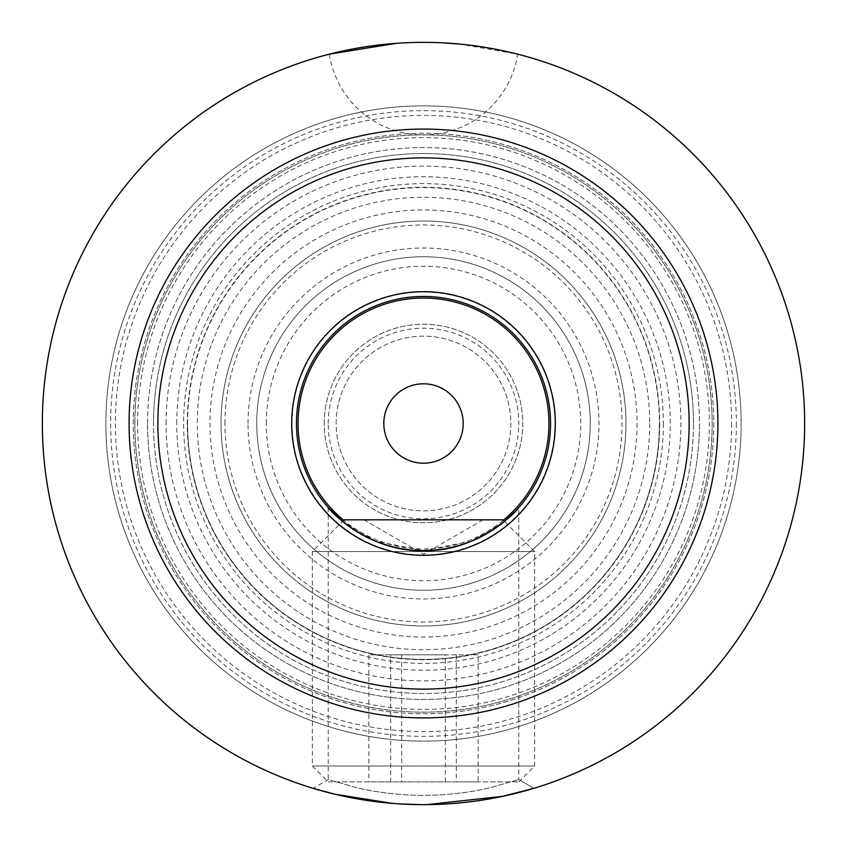<?xml version="1.0" encoding="UTF-8"?>
<svg xmlns="http://www.w3.org/2000/svg" width="847" height="847" viewBox="0 0 847 847"><rect width="100%" height="100%" fill="white"/><g stroke="black" fill="none" stroke-linecap="round" stroke-linejoin="round"><path stroke-width="0.64" stroke-dasharray="4.24 3.18" d="M328.213 507.533L328.213 779.515L356.1 787.551C376.1 792.453 398.588 795.079 423.542 795.418C448.444 795.079 470.89 792.464 490.858 787.551L518.788 779.515L490.889 787.551C470.911 792.464 448.455 795.079 423.532 795.418C398.598 795.079 376.132 792.464 356.132 787.551L328.213 779.515L313.221 788.345C311.971 788.017 364.358 805.201 423.542 804.65C482.737 805.179 534.986 788.028 533.779 788.345L518.788 779.515L533.779 788.345M427.089 804.629L420.006 804.629M399.075 803.867L392.214 803.369M396.385 43.313L423.5 42.35C474.532 42.001 519.042 54.536 517.676 54.166C519.01 54.526 474.5 42.001 423.5 42.35C372.362 42.011 327.969 54.547 329.324 54.166C328.001 54.536 372.394 42.001 423.5 42.35L441.223 42.763M329.324 54.166A95.288 95.288 0 0 0 517.676 54.166L459.773 44.076M693.481 423.5A269.981 269.981 0 0 0 423.5 153.519A269.981 269.981 0 0 0 153.519 423.5A269.981 269.981 0 0 1 423.5 153.519A269.981 269.981 0 0 1 693.481 423.5A269.981 269.981 0 0 1 423.5 693.481A269.981 269.981 0 0 1 153.519 423.5A269.981 269.981 0 0 0 423.5 693.481A269.981 269.981 0 0 0 693.481 423.5A269.981 269.981 0 0 1 423.5 693.481A269.981 269.981 0 0 1 153.519 423.5M515.728 510.879L518.788 507.533L518.788 779.515M518.788 781.866L534.669 765.984L534.669 551.588L504.484 521.392L471.228 541.244L423.627 550.55L375.899 541.297L342.516 521.392L312.331 551.588L534.669 551.588L312.331 551.588L312.331 765.984L534.669 765.984L312.331 765.984L328.213 781.866L518.788 781.866L328.213 781.866M296.45 423.5A127.05 127.05 0 0 1 423.5 296.45A127.05 127.05 0 0 1 550.55 423.5A127.05 127.05 0 0 1 423.5 550.55A127.05 127.05 0 0 1 296.45 423.5M291.686 423.5A131.814 131.814 0 0 1 423.5 291.686A131.814 131.814 0 0 1 555.314 423.5A131.814 131.814 0 0 1 423.5 555.314A131.814 131.814 0 0 1 291.686 423.5A131.814 131.814 0 0 1 423.5 291.686A131.814 131.814 0 0 1 555.314 423.5A131.814 131.814 0 0 1 423.5 555.314A131.814 131.814 0 0 1 291.686 423.5A131.814 131.814 0 0 1 423.5 291.686A131.814 131.814 0 0 1 555.314 423.5A131.814 131.814 0 0 1 423.5 555.314A131.814 131.814 0 0 1 291.686 423.5M804.65 423.5A381.15 381.15 0 0 1 423.5 804.65A381.15 381.15 0 0 1 42.35 423.5A381.15 381.15 0 0 1 423.5 42.35A381.15 381.15 0 0 1 804.65 423.5M328.213 423.5A95.288 95.288 0 0 1 423.5 328.213A95.288 95.288 0 0 1 518.788 423.5A95.288 95.288 0 0 1 423.5 518.788A95.288 95.288 0 0 1 328.213 423.5M336.153 423.5A87.347 87.347 0 0 1 423.5 336.153A87.347 87.347 0 0 1 510.847 423.5A87.347 87.347 0 0 1 423.5 510.847A87.347 87.347 0 0 1 336.153 423.5A87.347 87.347 0 0 1 423.5 336.153A87.347 87.347 0 0 1 510.847 423.5A87.347 87.347 0 0 1 423.5 510.847A87.347 87.347 0 0 1 336.153 423.5M256.747 423.5A166.753 166.753 0 0 1 423.5 256.747A166.753 166.753 0 0 1 590.253 423.5A166.753 166.753 0 0 1 423.5 590.253A166.753 166.753 0 0 1 256.747 423.5A166.753 166.753 0 0 1 423.5 256.747A166.753 166.753 0 0 1 590.253 423.5A166.753 166.753 0 0 1 423.5 590.253A166.753 166.753 0 0 1 256.747 423.5A166.753 166.753 0 0 1 423.5 256.747A166.753 166.753 0 0 1 590.253 423.5A166.753 166.753 0 0 1 423.5 590.253A166.753 166.753 0 0 1 256.747 423.5A166.753 166.753 0 0 1 423.5 256.747A166.753 166.753 0 0 1 590.253 423.5A166.753 166.753 0 0 1 423.5 590.253A166.753 166.753 0 0 1 256.747 423.5A166.753 166.753 0 0 0 423.5 590.253A166.753 166.753 0 0 0 590.253 423.5M221.014 423.5A202.486 202.486 0 0 1 423.5 221.014A202.486 202.486 0 0 1 625.986 423.5A202.486 202.486 0 0 1 423.5 625.986A202.486 202.486 0 0 1 221.014 423.5A202.486 202.486 0 0 1 423.5 221.014A202.486 202.486 0 0 1 625.986 423.5A202.486 202.486 0 0 1 423.5 625.986A202.486 202.486 0 0 1 221.014 423.5A202.486 202.486 0 0 1 423.5 221.014A202.486 202.486 0 0 1 625.986 423.5A202.486 202.486 0 0 1 423.5 625.986A202.486 202.486 0 0 1 221.014 423.5M248.033 423.5A175.467 175.467 0 0 1 423.5 248.033A175.467 175.467 0 0 1 598.967 423.5A175.467 175.467 0 0 1 423.5 598.967A175.467 175.467 0 0 1 248.033 423.5M663.37 423.5A239.87 239.87 0 0 1 423.5 663.37A239.87 239.87 0 0 1 183.63 423.5A239.87 239.87 0 0 1 423.5 183.63A239.87 239.87 0 0 1 663.37 423.5M187.6 423.5A235.9 235.9 0 0 1 423.5 187.6A235.9 235.9 0 0 1 659.4 423.5A235.9 235.9 0 0 1 423.5 659.4A235.9 235.9 0 0 1 187.6 423.5A235.9 235.9 0 0 1 423.5 187.6A235.9 235.9 0 0 1 659.4 423.5A235.9 235.9 0 0 1 423.5 659.4A235.9 235.9 0 0 1 187.6 423.5A235.9 235.9 0 0 0 423.5 659.4A235.9 235.9 0 0 0 659.4 423.5A235.9 235.9 0 0 1 423.5 659.4A235.9 235.9 0 0 1 187.6 423.5M166.107 423.5A257.393 257.393 0 0 1 423.5 166.107A257.393 257.393 0 0 1 680.893 423.5A257.393 257.393 0 0 1 423.5 680.893A257.393 257.393 0 0 1 166.107 423.5M741.125 423.5A317.625 317.625 0 0 1 423.5 741.125A317.625 317.625 0 0 1 105.875 423.5A317.625 317.625 0 0 1 423.5 105.875A317.625 317.625 0 0 1 741.125 423.5A317.625 317.625 0 0 1 423.5 741.125A317.625 317.625 0 0 1 105.875 423.5A317.625 317.625 0 0 1 423.5 105.875A317.625 317.625 0 0 1 741.125 423.5A317.625 317.625 0 0 1 423.5 741.125A317.625 317.625 0 0 1 105.875 423.5A317.625 317.625 0 0 1 423.5 105.875A317.625 317.625 0 0 1 741.125 423.5A317.625 317.625 0 0 1 423.5 741.125A317.625 317.625 0 0 1 105.875 423.5A317.625 317.625 0 0 1 423.5 105.875A317.625 317.625 0 0 1 741.125 423.5A317.625 317.625 0 0 1 423.5 741.125A317.625 317.625 0 0 1 105.875 423.5A317.625 317.625 0 0 1 423.5 105.875A317.625 317.625 0 0 1 741.125 423.5M713.746 423.5A290.246 290.246 0 0 1 423.5 713.746A290.246 290.246 0 0 1 133.254 423.5A290.246 290.246 0 0 1 423.5 133.254A290.246 290.246 0 0 1 713.746 423.5A290.246 290.246 0 0 1 423.5 713.746A290.246 290.246 0 0 1 133.254 423.5A290.246 290.246 0 0 1 423.5 133.254A290.246 290.246 0 0 1 713.746 423.5M147.569 423.5A275.931 275.931 0 0 1 423.5 147.569A275.931 275.931 0 0 1 699.431 423.5A275.931 275.931 0 0 1 423.5 699.442A275.931 275.931 0 0 1 147.569 423.5A275.931 275.931 0 0 1 423.5 147.569A275.931 275.931 0 0 1 699.431 423.5A275.931 275.931 0 0 1 423.5 699.442A275.931 275.931 0 0 1 147.569 423.5A275.931 275.931 0 0 0 423.5 699.442A275.931 275.931 0 0 0 699.431 423.5A275.931 275.931 0 0 1 423.5 699.442A275.931 275.931 0 0 1 147.569 423.5M383.797 423.5A39.703 39.703 0 0 1 423.5 383.797A39.703 39.703 0 0 1 463.203 423.5A39.703 39.703 0 0 1 423.5 463.203A39.703 39.703 0 0 1 383.797 423.5M324.242 423.5A99.258 99.258 0 0 1 423.5 324.242A99.258 99.258 0 0 1 522.758 423.5A99.258 99.258 0 0 1 423.5 522.758A99.258 99.258 0 0 1 324.242 423.5A99.258 99.258 0 0 1 423.5 324.242A99.258 99.258 0 0 1 522.758 423.5A99.258 99.258 0 0 1 423.5 522.758A99.258 99.258 0 0 1 324.242 423.5M364.337 519.825L483.055 519.825L364.337 519.825M344.094 519.825L502.906 519.825M456.3 781.866L368.847 781.866L478.153 781.866L456.3 781.866L456.3 654.816L478.153 654.816L478.153 781.866M445.342 781.866L445.342 654.816L478.153 654.816M445.342 654.816L390.7 654.816L390.7 781.866M390.7 654.816L368.847 654.816L368.847 781.866M456.3 654.816L368.847 654.816M401.658 654.816L401.658 781.866M137.638 423.5A285.863 285.863 0 0 1 423.5 137.638A285.863 285.863 0 0 1 709.363 423.5A285.863 285.863 0 0 1 423.5 709.363A285.863 285.863 0 0 1 137.638 423.5M292.067 423.5A131.433 131.433 0 0 1 423.5 292.067A131.433 131.433 0 0 1 554.933 423.5A131.433 131.433 0 0 1 423.5 554.933A131.433 131.433 0 0 1 292.067 423.5M266.276 423.5A157.224 157.224 0 0 1 423.5 266.276A157.224 157.224 0 0 1 580.724 423.5A157.224 157.224 0 0 1 423.5 580.724A157.224 157.224 0 0 1 266.276 423.5M224.984 423.5A198.516 198.516 0 0 1 423.5 224.984A198.516 198.516 0 0 1 622.016 423.5A198.516 198.516 0 0 1 423.5 622.016A198.516 198.516 0 0 1 224.984 423.5M649.723 423.5A226.223 226.223 0 0 1 423.5 649.723A226.223 226.223 0 0 1 197.277 423.5A226.223 226.223 0 0 1 423.5 197.277A226.223 226.223 0 0 1 649.723 423.5M637.039 423.5A213.539 213.539 0 0 1 423.5 637.039A213.539 213.539 0 0 1 209.961 423.5A213.539 213.539 0 0 1 423.5 209.961A213.539 213.539 0 0 1 637.039 423.5M659.718 423.5A236.218 236.218 0 0 1 423.5 659.718A236.218 236.218 0 0 1 187.282 423.5A236.218 236.218 0 0 1 423.5 187.282A236.218 236.218 0 0 1 659.718 423.5M176.748 423.5A246.752 246.752 0 0 1 423.5 176.748A246.752 246.752 0 0 1 670.252 423.5A246.752 246.752 0 0 1 423.5 670.252A246.752 246.752 0 0 1 176.748 423.5M736.361 423.5A312.861 312.861 0 0 1 423.5 736.361A312.861 312.861 0 0 1 110.639 423.5A312.861 312.861 0 0 1 423.5 110.639A312.861 312.861 0 0 1 736.361 423.5M134.864 423.5A288.636 288.636 0 0 1 423.5 134.864A288.636 288.636 0 0 1 712.136 423.5A288.636 288.636 0 0 1 423.5 712.147A288.636 288.636 0 0 1 134.864 423.5A288.636 288.636 0 0 1 423.5 134.864A288.636 288.636 0 0 1 712.136 423.5A288.636 288.636 0 0 1 423.5 712.147A288.636 288.636 0 0 1 134.864 423.5M731.596 423.5A308.096 308.096 0 0 1 423.5 731.596A308.096 308.096 0 0 1 115.404 423.5A308.096 308.096 0 0 1 423.5 115.404A308.096 308.096 0 0 1 731.596 423.5M503.351 520.27A125.462 125.462 0 0 1 343.649 520.27M483.055 519.825L423.5 554.203L363.945 519.825"/><path stroke-width="1.27" d="M533.779 788.345L502.695 796.328L427.089 804.629M420.006 804.629L399.075 803.867M392.214 803.369L335.158 794.274L313.221 788.345M459.773 44.076L441.223 42.763M515.728 510.879L504.484 521.392L502.906 519.825L344.094 519.825L342.516 521.392L328.213 507.533C328.901 510.01 369.197 552.424 423.309 550.55C477.401 552.636 518.258 509.989 518.788 507.533M804.65 423.5A381.15 381.15 0 0 1 423.5 804.65A381.15 381.15 0 0 1 42.35 423.5A381.15 381.15 0 0 1 423.5 42.35A381.15 381.15 0 0 1 804.65 423.5M550.55 423.5A127.05 127.05 0 0 1 423.5 550.55A127.05 127.05 0 0 1 296.45 423.5A127.05 127.05 0 0 1 423.5 296.45A127.05 127.05 0 0 1 550.55 423.5A127.05 127.05 0 0 0 423.5 296.45A127.05 127.05 0 0 0 296.45 423.5M383.797 423.5A39.703 39.703 0 0 1 423.5 383.797A39.703 39.703 0 0 1 463.203 423.5A39.703 39.703 0 0 1 423.5 463.203A39.703 39.703 0 0 1 383.797 423.5M329.324 54.166L396.385 43.313M343.649 520.27A125.462 125.462 0 0 1 423.5 298.038A125.462 125.462 0 0 1 503.351 520.27M717.917 423.5A294.417 294.417 0 0 1 423.5 717.917A294.417 294.417 0 0 1 129.083 423.5A294.417 294.417 0 0 1 423.5 129.083A294.417 294.417 0 0 1 717.917 423.5M689.13 423.5A265.63 265.63 0 0 1 423.5 689.13A265.63 265.63 0 0 1 157.87 423.5A265.63 265.63 0 0 1 423.5 157.87A265.63 265.63 0 0 1 689.13 423.5M555.314 423.5A131.814 131.814 0 0 1 423.5 555.314A131.814 131.814 0 0 1 291.686 423.5A131.814 131.814 0 0 1 423.5 291.686A131.814 131.814 0 0 1 555.314 423.5"/></g></svg>
